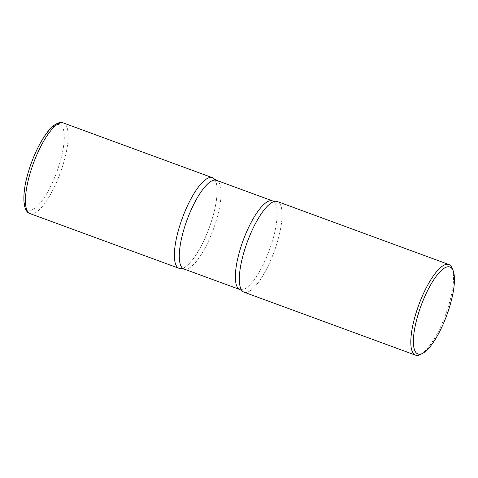 <?xml version="1.0" encoding="UTF-8"?>
<svg xmlns="http://www.w3.org/2000/svg" width="478" height="478" viewBox="0 0 478 478"><rect width="100%" height="100%" fill="white"/><g stroke="black" fill="none" stroke-linecap="round" stroke-linejoin="round"><path stroke-width="0.36" stroke-dasharray="2.39 1.79" d="M182.662 268.248A48.29 14.28 110.2 0 0 211.748 220.304A48.29 14.28 110.2 0 0 215.046 180.051M244.061 292.189A48.29 14.28 110.2 0 0 276.702 244.156A48.29 14.28 110.2 0 0 277.354 201.531M420.509 354.455A48.29 14.28 110.2 0 0 448.179 307.121A48.29 14.28 110.2 0 0 452.164 268.248M214.102 178.808A48.29 14.28 -69.8 0 1 209.388 227.301A48.29 14.28 -69.8 0 1 181.574 268.528A48.29 14.28 -69.8 0 1 181.138 268.582M275.322 201.286A48.29 14.28 -69.8 0 1 276.499 244.79A48.29 14.28 -69.8 0 1 246.529 292.381M30.15 213.642A48.29 14.28 110.2 0 0 62.785 165.603A48.29 14.28 110.2 0 0 63.437 122.983M29.164 169.899A45.392 13.42 110.2 0 0 30.867 210.141A45.392 13.42 110.2 0 0 59.23 164.814A45.392 13.42 110.2 0 0 57.521 124.573A45.392 13.42 110.2 0 0 29.164 169.899M272.544 200.897A47.226 13.964 -69.8 0 1 270.691 246.319A47.226 13.964 -69.8 0 1 242.4 289.746A47.226 13.964 -69.8 0 1 239.986 289.566M216.474 180.308A47.226 13.964 -69.8 0 1 214.622 225.73A47.226 13.964 -69.8 0 1 186.33 269.156A47.226 13.964 -69.8 0 1 183.916 268.977"/><path stroke-width="0.72" d="M215.046 180.051A48.29 14.28 110.2 0 0 212.399 177.679A48.29 14.28 110.2 0 0 179.764 225.718A48.29 14.28 110.2 0 0 179.107 268.343A48.29 14.28 110.2 0 0 182.662 268.248M453.096 270.548L452.164 268.248A48.29 14.28 110.2 0 0 448.83 264.501L277.354 201.531A48.29 14.28 110.2 0 0 244.718 249.57A48.29 14.28 110.2 0 0 244.061 292.189L415.543 355.16A48.29 14.28 110.2 0 0 420.509 354.455L422.707 353.308A46.36 13.707 110.2 0 0 449.272 307.868A46.36 13.707 110.2 0 0 453.096 270.548A46.36 13.707 110.2 0 0 418.567 313.066A46.36 13.707 110.2 0 0 422.707 353.308M448.83 264.501A48.29 14.28 110.2 0 0 416.195 312.534A48.29 14.28 110.2 0 0 415.543 355.16M209.932 177.493A48.29 14.28 -69.8 0 1 214.102 178.808L216.474 180.308A47.226 13.964 -69.8 0 0 214.06 180.128A47.226 13.964 -69.8 0 0 185.769 223.555A47.226 13.964 -69.8 0 0 183.916 268.977L181.138 268.582A48.29 14.28 -69.8 0 1 179.961 225.084A48.29 14.28 -69.8 0 1 209.932 177.493M246.529 292.381A48.29 14.28 -69.8 0 1 242.358 291.066A48.29 14.28 -69.8 0 1 247.072 242.573A48.29 14.28 -69.8 0 1 274.886 201.346A48.29 14.28 -69.8 0 1 275.322 201.286L272.544 200.897L216.474 180.308M30.15 213.642C22.251 211.79 21.719 192.532 28.991 169.995C34.739 151.412 44.573 133.111 53.01 126.144C57.127 122.852 60.604 121.794 63.437 122.983A48.29 14.28 110.2 0 0 30.801 171.016A48.29 14.28 110.2 0 0 30.15 213.642L179.107 268.343M242.358 291.066L239.986 289.566A47.226 13.964 -69.8 0 1 241.844 244.144A47.226 13.964 -69.8 0 1 270.13 200.718A47.226 13.964 -69.8 0 1 272.544 200.897M63.437 122.983L212.399 177.679M239.986 289.566L183.916 268.977"/></g></svg>
